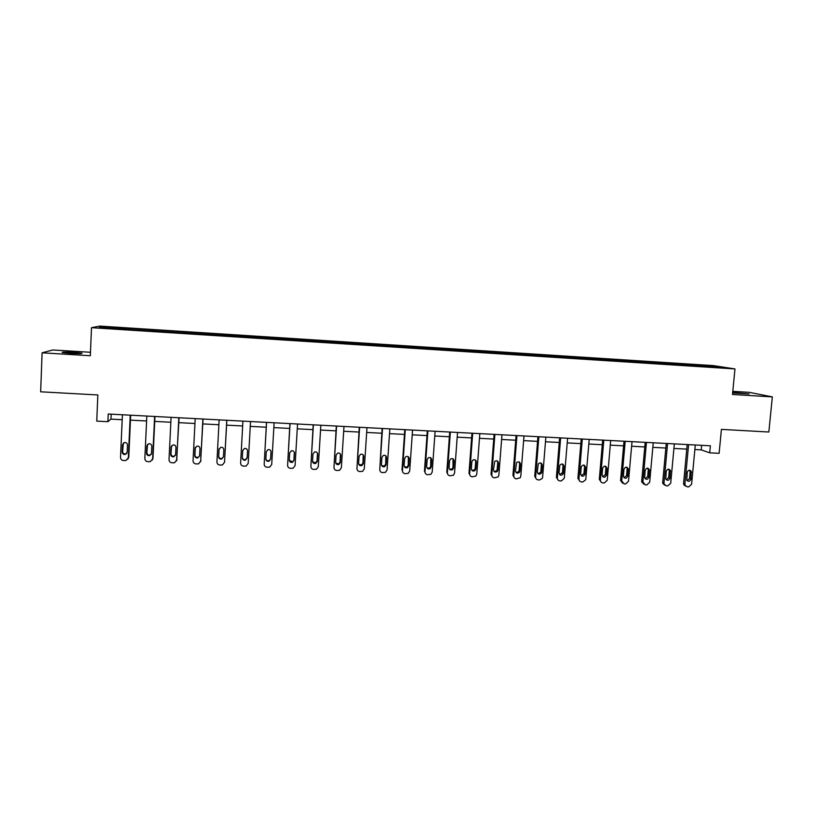 <?xml version="1.0" encoding="UTF-8"?>
<svg xmlns="http://www.w3.org/2000/svg" width="813" height="813" viewBox="0 0 813 813"><rect width="100%" height="100%" fill="white"/><g stroke="black" fill="none" stroke-linecap="round" stroke-linejoin="round"><path stroke-width="1.22" d="M70.457 353.35C79.085 353.777 82.875 353.716 81.818 353.167L73.719 352.344C65.121 351.917 61.331 351.978 62.337 352.527L70.457 353.35M732.635 392.964L749.149 393.959L732.686 392.415M90.477 352.273L52.815 349.976L42.103 352.812L40.65 391.805L97.845 394.955L96.747 421.114L107.895 421.693L110.964 419.122L122.194 419.711M713.397 365.606L99.725 326.094L91.493 327.68L734.962 368.929L713.397 365.606M734.962 368.929L732.493 394.488L772.35 396.896L749.261 392.344L732.798 391.348M772.35 396.896L768.834 432.008L721.416 429.386L719.119 453.319L709.708 452.831L710.379 445.788L108.231 414.02L107.895 421.693M126.096 329.468L703.336 366.5L724.007 367.639L715.227 366.277L714.739 367.039M126.076 329.255L99.237 327.527L102.509 326.877L129.419 328.401L129.369 329.671M715.227 366.277L129.419 328.401M138.017 329.153L137.895 330.007M152.742 330.098L152.6 331.165M161.919 330.688L161.807 331.541M176.543 331.633L176.421 332.69M185.659 332.222L185.567 333.066M200.201 333.157L200.089 334.214M209.256 333.737L209.175 334.59M223.697 334.661L223.616 335.718M232.701 335.241L232.64 336.094M247.05 336.165L246.989 337.222M255.993 336.745L255.953 337.588M270.262 337.659L270.221 338.503M279.144 338.228L279.103 339.285M293.32 339.143L293.3 339.986M302.151 339.712L302.131 340.759M316.237 340.617L316.227 341.46M325.017 341.186L325.007 342.232M339.011 342.08L339.021 342.923M347.73 342.639L347.751 343.686M361.643 343.533L361.663 344.377M370.311 344.092L370.342 345.139M384.132 344.986L384.173 345.82M392.75 345.535L392.801 346.582M406.49 346.419L406.541 347.253M415.047 346.968L415.118 348.015M428.705 347.852L428.766 348.686M437.211 348.391L437.303 349.438M450.778 349.265L450.859 350.098M459.233 349.814L459.345 350.85M472.719 350.677L472.82 351.511M481.123 351.216L481.255 352.253M494.538 352.08L494.639 352.913M502.881 352.618L503.023 353.655M516.214 353.472L516.326 354.305M524.517 354.011L524.67 355.037M537.759 354.864L537.891 355.688M546.011 355.393L546.184 356.419M559.171 356.236L559.314 357.059M567.372 356.765L567.565 357.791M580.462 357.608L580.614 358.431M588.612 358.137L588.815 359.153M601.61 358.97L601.793 359.793M609.72 359.488L609.943 360.505M622.646 360.322L622.829 361.145M630.705 360.84L630.929 361.795M643.55 361.663L643.754 362.486M651.559 362.181L651.782 363.076M664.333 363.005L664.546 363.818M672.29 363.513L672.514 364.366M684.993 364.326L685.217 365.149M692.9 364.844L693.133 365.657M42.103 352.812L90.334 355.728L91.493 327.68M694.861 449.538L701.233 449.874L709.708 452.831M130.446 420.138L146.594 420.982M154.724 421.408L170.852 422.242M178.84 422.658L194.937 423.502M202.793 423.908L218.88 424.742M226.603 425.148L242.66 425.982M250.252 426.378L266.237 427.211M273.829 427.608L289.641 428.431M297.263 428.827L312.893 429.64M320.546 430.047L335.993 430.849M343.686 431.246L358.96 432.049M366.673 432.445L381.775 433.227M389.518 433.634L404.447 434.416M412.211 434.823L426.977 435.585M434.772 435.992L449.365 436.754M457.191 437.16L471.621 437.912M479.467 438.319L493.735 439.061M501.611 439.477L515.706 440.209M523.613 440.626L537.556 441.347M545.482 441.764L559.263 442.475M567.22 442.892L580.838 443.603M588.815 444.02L602.281 444.721M610.289 445.138L623.591 445.829M631.62 446.246L644.78 446.937M652.829 447.353L665.837 448.034M673.916 448.451L686.772 449.122M102.509 326.877L103.21 327.781M128.789 328.564L128.627 329.631M701.67 445.331L701.233 449.874M111.178 414.183L110.964 419.122M690.938 364.529L690.847 365.504M670.42 363.208L670.329 364.194M649.77 361.876L649.678 362.862M629.008 360.545L628.916 361.531M608.114 359.194L608.022 360.189M587.098 357.842L587.006 358.868M565.95 356.48L565.858 357.588M544.68 355.118L544.588 356.307M523.277 353.736L523.186 354.946M501.753 352.354L501.662 353.564M480.087 350.962L479.995 352.171M458.298 349.56L458.207 350.779M436.368 348.147L436.286 349.366M414.315 346.724L414.224 347.954M392.11 345.301L392.029 346.531M369.783 343.869L369.702 345.098M347.303 342.415L347.232 343.655M324.692 340.962L324.621 342.202M301.938 339.499L301.867 340.749M279.042 338.025L278.971 339.275M247.111 335.972L247.04 337.222M223.87 334.478L223.799 335.739M200.476 332.974L200.415 334.234M176.949 331.46L176.878 332.72M153.261 329.936L153.2 331.206M695.288 444.996L691.599 484.253L688.672 486.906L687.331 486.845L685.176 485.412L684.922 483.938L688.591 444.64M687.188 444.569L683.581 483.349L684.922 483.938M690.867 479.203C689.902 481.56 688.55 481.896 686.822 480.219L687.219 472.323C688.133 470.016 689.465 469.64 691.213 471.205L690.867 479.203L689.505 478.623L687.198 480.737M689.495 470.199L690.135 471.967L689.505 478.623M685.796 486.225L683.835 484.812L683.581 483.349M674.333 443.888L670.705 483.278L667.758 485.93L666.416 485.869L664.109 484.111L663.977 482.952L667.585 443.532M666.254 443.461L662.697 482.363L663.977 482.952M669.953 478.207C668.835 480.676 667.443 480.93 665.766 478.969L666.264 471.296C667.321 468.867 668.703 468.573 670.41 470.432L669.953 478.207L668.652 477.627L666.264 479.741M668.621 469.172L669.272 470.951L668.652 477.627M664.861 485.239L662.829 483.511L662.697 482.363M653.245 442.78L649.678 482.282L646.721 484.955L645.37 484.883L642.91 481.967L646.457 442.424M645.187 442.353L641.691 481.377L642.91 481.967M648.916 477.201C647.615 479.802 646.183 479.955 644.618 477.648L645.187 470.27C646.426 467.699 647.849 467.516 649.455 469.711L648.916 477.201L647.676 476.621L645.197 478.735M647.626 468.146L648.276 469.924L647.676 476.621M643.784 484.243L641.691 481.377M632.026 441.662L628.52 481.286L625.553 483.959L624.191 483.898L621.711 480.971L625.197 441.296M623.998 441.235L620.563 480.381L621.711 480.971M627.748 476.184C626.234 478.918 624.77 478.948 623.378 476.276L623.978 469.233C625.441 466.53 626.894 466.469 628.337 469.05L627.748 476.184L626.569 475.615L624.008 477.729M626.508 467.109L627.169 468.501L626.569 475.615M622.585 483.237L620.563 480.381M610.685 440.534L607.24 480.29L604.262 482.973L602.89 482.902C601.244 482.658 600.411 481.682 600.39 479.965L603.815 440.168M602.677 440.107L599.303 479.375L600.39 479.965M605.258 466.073L605.919 467.861L605.339 474.599L606.447 475.168C604.74 477.993 603.276 477.922 602.067 474.955L602.657 468.115C604.415 465.371 605.868 465.473 607.026 468.41L606.447 475.168L605.339 474.599L602.677 476.703M601.254 482.221L599.303 479.375M589.212 439.396L585.756 479.711L582.84 481.967L581.458 481.906C579.801 481.662 578.958 480.676 578.937 478.959L582.301 439.03M581.224 438.979L577.911 478.369L578.937 478.959M585.014 474.142L584.954 474.518C583.063 476.967 581.61 476.774 580.604 473.928L581.275 466.672C583.206 464.325 584.649 464.558 585.594 467.363L585.014 474.142L583.978 473.573L581.214 475.666M583.886 465.036L584.547 466.814L583.978 473.573M579.781 481.194L577.911 478.369M567.596 438.258L564.283 478.268L561.275 480.961L559.893 480.9C558.226 480.646 557.383 479.66 557.352 477.942L560.645 437.892M559.639 437.841L556.397 477.353L557.352 477.942M563.46 473.115L563.277 473.837C561.265 475.93 559.852 475.615 559.019 472.902L559.811 465.26C561.844 463.298 563.257 463.644 564.019 466.316L563.46 473.115L562.484 472.546L559.618 474.619M562.393 463.999L563.043 465.768L562.484 472.546M558.165 480.158L556.397 477.353M545.858 437.109L542.606 477.241L542.23 478.461L539.588 479.955L538.196 479.883C536.519 479.64 535.665 478.644 535.635 476.916L538.867 436.744M537.921 436.693L534.741 476.337L535.635 476.916M541.763 472.079L541.438 473.095C539.365 474.853 537.982 474.446 537.302 471.865L538.247 463.908C540.33 462.272 541.692 462.719 542.322 465.26L541.763 472.079L540.858 471.51L540.533 472.526L537.881 473.562M540.777 462.953L541.407 464.711L540.858 471.51M536.417 479.101L534.741 476.337M523.989 435.961L520.798 476.215L520.229 477.739L516.367 478.867C514.68 478.613 513.816 477.627 513.775 475.89L516.946 435.585M516.072 435.544L512.952 475.31L513.775 475.89M519.944 471.032L519.456 472.292C517.353 473.776 516.021 473.278 515.452 470.818L516.56 462.607C518.653 461.256 519.964 461.784 520.483 464.193L519.944 471.032L519.101 470.463L518.613 471.723L516.001 472.495M519.029 461.916L519.639 463.644L519.101 470.463M514.527 478.034L512.952 475.31M501.977 434.792L498.857 475.188L498.095 476.946L494.395 477.841C492.698 477.587 491.835 476.591 491.794 474.853L494.893 434.427M494.091 434.386L491.042 474.274L491.794 474.853M497.983 469.985L497.332 471.438C495.239 472.678 493.948 472.129 493.461 469.772L494.731 461.357C496.814 460.229 498.074 460.819 498.511 463.115L497.983 469.985L497.21 469.416L496.56 470.869L493.989 471.408M497.15 460.88L497.729 462.577L497.21 469.416M492.495 476.946L491.042 474.274M479.822 433.624L476.774 474.152L475.829 476.103L472.292 476.814C470.585 476.56 469.711 475.554 469.67 473.816L472.699 433.248M471.967 433.217L468.979 473.237L469.67 473.816M475.879 468.928L475.077 470.534C473.003 471.581 471.753 470.981 471.337 468.715L471.845 461.825L472.749 460.138C474.802 459.193 476.022 459.833 476.398 462.038L475.879 468.928L475.178 468.369L474.375 469.965L471.825 470.3M475.148 459.843L475.696 461.499L475.178 468.369M470.31 475.839L468.979 473.237M457.536 432.455L454.558 473.105L453.43 475.209L450.056 475.778C448.339 475.524 447.455 474.518 447.404 472.77L450.361 432.079M449.711 432.038L446.794 472.19L447.404 472.77M453.644 467.861L452.709 469.589C450.656 470.483 449.437 469.833 449.071 467.648L449.579 460.737L450.615 458.949C452.638 458.146 453.827 458.817 454.152 460.961L453.644 467.861L453.014 467.302L452.079 469.02L449.508 469.172M453.024 458.827L453.014 467.302M447.983 474.701L446.794 472.19M435.107 431.266L432.201 472.048L430.92 474.274L427.679 474.731C425.951 474.477 425.057 473.471 425.006 471.713L427.892 430.89M427.313 430.86L424.457 471.134L425.006 471.713M431.276 466.794L430.209 468.613C428.177 469.375 426.998 468.695 426.673 466.581L427.16 459.64L428.319 457.77C430.321 457.099 431.469 457.79 431.774 459.863L431.276 466.794L430.707 466.235L429.65 468.044L427.049 468.014M430.758 457.81L430.707 466.235M425.504 473.542L424.457 471.134M412.547 430.077L409.701 470.991L408.278 473.318L405.159 473.684C403.421 473.42 402.516 472.414 402.465 470.646L405.281 429.701M404.772 429.671L401.988 470.077L402.465 470.646M408.766 465.717L407.577 467.607C405.575 468.268 404.427 467.566 404.122 465.503L404.61 458.542L405.88 456.601C407.852 456.022 408.969 456.743 409.244 458.766L408.766 465.717L408.268 465.168L407.089 467.048L404.447 466.835M408.38 456.815L408.268 465.168M389.834 428.878L387.069 469.924L385.514 472.323L382.496 472.617C380.748 472.363 379.834 471.347 379.783 469.579L382.527 428.492M382.09 428.471L379.783 469.579M386.104 464.64L384.823 466.581C382.842 467.16 381.714 466.438 381.439 464.416L381.907 457.434L383.279 455.443C385.23 454.945 386.327 455.687 386.582 457.658L386.104 464.64L385.687 464.081L384.417 466.022L381.683 465.615M385.86 455.829L385.687 464.081M366.988 427.679L364.285 468.857L362.628 471.316L359.702 471.56C357.933 471.296 357.019 470.28 356.958 468.512L359.631 427.292M359.265 427.272L356.958 468.512M363.309 463.552L361.937 465.544C359.976 466.042 358.868 465.3 358.614 463.329L359.072 456.327L360.525 454.284C362.456 453.857 363.533 454.609 363.767 456.55L363.309 463.552L362.964 462.993L361.602 464.985L358.787 464.355M363.208 454.884L362.964 462.993M343.99 426.459L341.358 467.77L339.6 470.29L336.755 470.483C334.976 470.229 334.052 469.203 333.98 467.424L336.582 426.073M336.297 426.053L333.98 467.424M340.362 462.455L338.919 464.487C336.978 464.924 335.891 464.172 335.647 462.231L336.084 455.199L337.619 453.136C339.529 452.76 340.596 453.522 340.81 455.432L340.362 462.455L340.098 461.896L338.655 463.928L335.739 463.054M340.403 453.969L340.098 461.896M320.84 425.24L318.29 466.692L316.44 469.253L313.655 469.406C311.867 469.152 310.942 468.125 310.871 466.337L313.391 424.843M313.188 424.833L310.871 466.337M317.283 461.347L315.759 463.42C313.838 463.806 312.761 463.034 312.527 461.123L312.954 454.071L314.56 451.977C316.45 451.652 317.497 452.424 317.71 454.304L317.283 461.347L317.08 460.798L315.566 462.861L312.558 461.693M317.456 453.095L317.08 460.798M297.548 424.01L295.078 465.595L293.137 468.197L290.424 468.329C288.615 468.064 287.68 467.038 287.599 465.249L290.058 423.614M289.926 423.614L287.599 465.249M294.042 460.239L292.456 462.333C290.546 462.678 289.479 461.906 289.265 460.006L289.682 452.943L291.339 450.809C293.219 450.534 294.265 451.317 294.469 453.176L294.042 460.239L292.345 461.784L289.265 460.29M294.336 452.262L293.93 459.691M274.113 422.78L271.715 464.497L269.692 467.14L267.03 467.231C265.221 466.967 264.266 465.94 264.195 464.142L266.562 422.374M266.512 422.374L264.195 464.142M270.658 459.121L269.012 461.245C267.121 461.55 266.064 460.758 265.851 458.888L266.247 451.794L267.975 449.65C269.845 449.406 270.871 450.199 271.075 452.028L270.658 459.121L268.981 460.697C267.355 461.012 266.318 460.402 265.851 458.857M271.034 451.449L270.617 458.573M248.199 463.39L250.526 421.53L248.199 463.39L246.115 466.062L243.494 466.134C241.664 465.869 240.709 464.833 240.628 463.034L242.924 421.134M247.132 457.993L245.424 460.148C243.544 460.412 242.498 459.619 242.284 457.77L242.681 450.646L244.449 448.481C246.309 448.268 247.335 449.061 247.528 450.88L247.132 457.993M247.152 457.648L245.475 459.589C243.595 459.853 242.548 459.071 242.335 457.221L242.721 450.311M226.776 420.28L224.53 462.272L222.376 464.975L219.805 465.036C217.965 464.762 217 463.725 216.919 461.916L219.134 419.874M224.52 462.414L226.857 420.28M223.443 456.865L221.695 459.03C219.815 459.264 218.778 458.471 218.565 456.632L218.951 449.487L220.77 447.302C222.62 447.12 223.636 447.922 223.829 449.731L223.443 456.865M223.443 456.957L221.817 458.481C219.947 458.715 218.91 457.922 218.707 456.093L219.104 448.776M202.884 419.02L200.709 461.154L198.504 463.877L195.963 463.918C194.114 463.654 193.138 462.607 193.047 460.798L195.191 418.614M200.638 461.682L203.047 419.03M199.612 455.727L197.813 457.912C195.943 458.115 194.907 457.313 194.703 455.493L195.069 448.329L196.929 446.124C198.779 445.961 199.795 446.774 199.978 448.563L199.612 455.727M199.551 456.134L198.016 457.363C196.146 457.567 195.12 456.764 194.917 454.955L195.364 447.292M178.83 417.75L176.746 460.026L174.48 462.77L171.97 462.8C170.11 462.536 169.124 461.489 169.023 459.66L171.086 417.343M176.563 460.89L179.073 417.76M175.618 454.579L173.779 456.784C171.909 456.967 170.882 456.154 170.679 454.345L171.035 447.15L172.935 444.935C174.775 444.792 175.791 445.615 175.974 447.394L175.618 454.579M175.486 455.26L174.063 456.235C172.204 456.418 171.177 455.605 170.974 453.806L171.513 445.849M154.622 416.469L152.62 458.888L150.293 461.652L147.824 461.672C145.944 461.408 144.958 460.351 144.846 458.522L146.828 416.063M152.316 460.046L152.976 458.339L154.958 416.49M151.472 453.43L149.592 455.646C147.722 455.808 146.696 454.985 146.503 453.187L146.838 445.971L148.789 443.746C150.618 443.624 151.635 444.447 151.818 446.215L151.472 453.43M151.238 454.345L149.958 455.097C148.098 455.26 147.082 454.447 146.879 452.658L147.509 444.437M130.253 415.189L128.332 457.749L125.964 460.534L123.515 460.534C121.625 460.27 120.629 459.213 120.517 457.384L122.407 414.772M127.895 459.152L128.779 457.201L130.669 415.209M127.174 452.262L125.243 454.497C123.393 454.64 122.367 453.817 122.163 452.028L122.489 444.792L124.47 442.546C126.31 442.435 127.316 443.268 127.499 445.036L127.174 452.262M126.828 453.38L125.7 453.959C123.85 454.091 122.824 453.278 122.631 451.489L123.363 443.065M691.497 472.526L690.135 471.967M670.573 471.51L669.272 470.951M649.516 470.483L648.276 469.924M628.337 469.447L627.169 468.898M607.026 468.41L605.919 467.861M585.594 467.363L584.547 466.814M564.019 466.316L563.043 465.768M542.322 465.26L541.407 464.711M520.483 464.193L519.639 463.644M498.511 463.115L497.729 462.577M476.398 462.038L475.696 461.499M454.152 460.961L453.522 460.422M431.774 459.863L431.205 459.325M409.244 458.766L408.746 458.237M386.582 457.658L386.155 457.13M363.767 456.55L363.421 456.022M340.81 455.432L340.535 454.904M317.71 454.304L317.517 453.776M294.469 453.176L294.347 452.648M271.075 452.028L271.024 451.51M242.284 457.77L242.335 457.221M224.642 461.713L224.53 462.272M218.565 456.632L218.707 456.093M218.951 449.487L219.083 448.969M200.913 460.595L200.709 461.154M194.703 455.493L194.917 454.955M195.069 448.329L195.283 447.811M177.021 459.467L176.746 460.026M170.679 454.345L170.974 453.806M171.035 447.15L171.33 446.642M152.976 458.339L152.62 458.888M146.503 453.187L146.879 452.658M146.838 445.971L147.214 445.463M128.779 457.201L128.332 457.749M122.163 452.028L122.631 451.489M122.489 444.792L122.956 444.284M683.835 484.812L685.176 485.412M691.213 471.205L689.851 470.646M662.829 483.511L664.109 484.111M670.41 470.432L669.109 469.873M641.731 482.139L642.951 482.739M649.455 469.711L648.225 469.162M620.553 480.717L621.711 481.306M628.337 469.05L627.169 468.501M584.954 474.518L583.917 473.949M563.277 473.837L562.301 473.268M541.438 473.095L540.533 472.526M519.456 472.292L518.613 471.723M497.332 471.438L496.56 470.869M475.077 470.534L474.375 469.965M452.709 469.589L452.079 469.02M430.209 468.613L429.65 468.044M407.577 467.607L407.089 467.048M384.823 466.581L384.417 466.022M361.937 465.544L361.602 464.985M338.919 464.487L338.655 463.928M315.759 463.42L315.566 462.861M292.456 462.333L292.345 461.784M269.012 461.245L268.981 460.697M245.424 460.148L245.475 459.589M221.695 459.03L221.817 458.481M197.813 457.912L198.016 457.363M173.779 456.784L174.063 456.235M149.592 455.646L149.958 455.097M125.243 454.497L125.7 453.959"/></g></svg>
